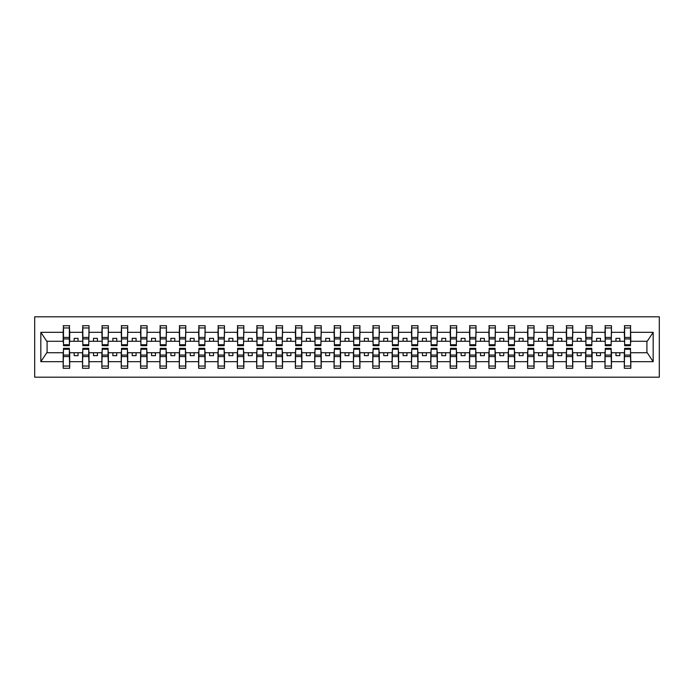 <?xml version="1.0" encoding="UTF-8"?>
<svg xmlns="http://www.w3.org/2000/svg" width="694" height="694" viewBox="0 0 694 694"><rect width="100%" height="100%" fill="white"/><g stroke="black" fill="none" stroke-linecap="round" stroke-linejoin="round"><path stroke-width="1.04" d="M34.7 377.189L659.3 377.189L659.3 316.811L34.7 316.811L34.7 377.189M624.626 350.409L624.314 352.726L611.466 352.726L611.162 350.409M630.508 343.591L630.82 341.274L647.233 341.274L653.167 332.331L653.167 361.669L630.82 361.669L630.82 368.288L624.314 368.288L624.314 352.726M630.508 350.409L630.82 361.669M605.272 350.409L604.968 352.726L592.121 352.726L591.809 350.409M624.314 361.669L611.466 361.669L611.466 368.288L604.968 368.288L604.968 352.726M611.466 361.669L611.466 352.726M585.927 350.409L585.615 352.726L572.767 352.726L572.463 350.409M604.968 361.669L592.121 361.669L592.121 368.288L585.615 368.288L585.615 352.726M592.121 361.669L592.121 352.726M566.582 350.409L566.269 352.726L553.422 352.726L553.109 350.409M585.615 361.669L572.767 361.669L572.767 368.288L566.269 368.288L566.269 352.726M572.767 361.669L572.767 352.726M547.228 350.409L546.915 352.726L534.068 352.726L533.764 350.409M566.269 361.669L553.422 361.669L553.422 368.288L546.915 368.288L546.915 352.726M553.422 361.669L553.422 352.726M527.882 350.409L527.57 352.726L514.722 352.726L514.41 350.409M546.915 361.669L534.068 361.669L534.068 368.288L527.57 368.288L527.57 352.726M534.068 361.669L534.068 352.726M508.529 350.409L508.216 352.726L495.369 352.726L495.065 350.409M527.57 361.669L514.722 361.669L514.722 368.288L508.216 368.288L508.216 352.726M514.722 361.669L514.722 352.726M489.183 350.409L488.871 352.726L476.023 352.726L475.711 350.409M508.216 361.669L495.369 361.669L495.369 368.288L488.871 368.288L488.871 352.726M495.369 361.669L495.369 352.726M469.829 350.409L469.517 352.726L456.669 352.726L456.366 350.409M488.871 361.669L476.023 361.669L476.023 368.288L469.517 368.288L469.517 352.726M476.023 361.669L476.023 352.726M450.484 350.409L450.172 352.726L437.324 352.726L437.012 350.409M469.517 361.669L456.669 361.669L456.669 368.288L450.172 368.288L450.172 352.726M456.669 361.669L456.669 352.726M431.13 350.409L430.818 352.726L417.97 352.726L417.667 350.409M450.172 361.669L437.324 361.669L437.324 368.288L430.818 368.288L430.818 352.726M437.324 361.669L437.324 352.726M411.785 350.409L411.473 352.726L398.625 352.726L398.313 350.409M430.818 361.669L417.97 361.669L417.97 368.288L411.473 368.288L411.473 352.726M417.97 361.669L417.97 352.726M392.431 350.409L392.119 352.726L379.271 352.726L378.967 350.409M411.473 361.669L398.625 361.669L398.625 368.288L392.119 368.288L392.119 352.726M398.625 361.669L398.625 352.726M373.086 350.409L372.773 352.726L359.926 352.726L359.613 350.409M392.119 361.669L379.271 361.669L379.271 368.288L372.773 368.288L372.773 352.726M379.271 361.669L379.271 352.726M353.732 350.409L353.428 352.726L340.572 352.726L340.268 350.409M372.773 361.669L359.926 361.669L359.926 368.288L353.428 368.288L353.428 352.726M359.926 361.669L359.926 352.726M334.387 350.409L334.074 352.726L321.227 352.726L320.914 350.409M353.428 361.669L340.572 361.669L340.572 368.288L334.074 368.288L334.074 352.726M340.572 361.669L340.572 352.726M315.033 350.409L314.729 352.726L301.881 352.726L301.569 350.409M334.074 361.669L321.227 361.669L321.227 368.288L314.729 368.288L314.729 352.726M321.227 361.669L321.227 352.726M295.687 350.409L295.375 352.726L282.527 352.726L282.215 350.409M314.729 361.669L301.881 361.669L301.881 368.288L295.375 368.288L295.375 352.726M301.881 361.669L301.881 352.726M276.333 350.409L276.03 352.726L263.182 352.726L262.87 350.409M295.375 361.669L282.527 361.669L282.527 368.288L276.03 368.288L276.03 352.726M282.527 361.669L282.527 352.726M256.988 350.409L256.676 352.726L243.828 352.726L243.516 350.409M276.03 361.669L263.182 361.669L263.182 368.288L256.676 368.288L256.676 352.726M263.182 361.669L263.182 352.726M237.634 350.409L237.331 352.726L224.483 352.726L224.171 350.409M256.676 361.669L243.828 361.669L243.828 368.288L237.331 368.288L237.331 352.726M243.828 361.669L243.828 352.726M218.289 350.409L217.977 352.726L205.129 352.726L204.817 350.409M237.331 361.669L224.483 361.669L224.483 368.288L217.977 368.288L217.977 352.726M224.483 361.669L224.483 352.726M198.935 350.409L198.631 352.726L185.784 352.726L185.472 350.409M217.977 361.669L205.129 361.669L205.129 368.288L198.631 368.288L198.631 352.726M205.129 361.669L205.129 352.726M179.59 350.409L179.278 352.726L166.43 352.726L166.118 350.409M198.631 361.669L185.784 361.669L185.784 368.288L179.278 368.288L179.278 352.726M185.784 361.669L185.784 352.726M160.236 350.409L159.932 352.726L147.085 352.726L146.772 350.409M179.278 361.669L166.43 361.669L166.43 368.288L159.932 368.288L159.932 352.726M166.43 361.669L166.43 352.726M140.891 350.409L140.578 352.726L127.731 352.726L127.418 350.409M159.932 361.669L147.085 361.669L147.085 368.288L140.578 368.288L140.578 352.726M147.085 361.669L147.085 352.726M121.537 350.409L121.233 352.726L108.385 352.726L108.073 350.409M140.578 361.669L127.731 361.669L127.731 368.288L121.233 368.288L121.233 352.726M127.731 361.669L127.731 352.726M102.192 350.409L101.879 352.726L89.032 352.726L88.728 350.409M121.233 361.669L108.385 361.669L108.385 368.288L101.879 368.288L101.879 352.726M108.385 361.669L108.385 352.726M82.838 350.409L82.534 352.726L69.686 352.726L69.374 350.409M101.879 361.669L89.032 361.669L89.032 368.288L82.534 368.288L82.534 352.726M89.032 361.669L89.032 352.726M624.626 344.753L630.508 344.753L630.508 345.681L624.626 345.681L624.626 325.712L624.314 332.331L611.466 332.331L611.162 343.591M624.626 343.591L624.314 332.331M605.272 344.753L611.162 344.753L611.162 345.681L605.272 345.681L605.272 325.712L604.968 332.331L592.121 332.331L591.809 343.591M605.272 343.591L604.968 332.331M585.927 344.753L591.809 344.753L591.809 345.681L585.927 345.681L585.927 325.712L585.615 332.331L572.767 332.331L572.463 343.591M585.927 343.591L585.615 332.331M566.582 344.753L572.463 344.753L572.463 345.681L566.582 345.681L566.582 325.712L566.269 332.331L553.422 332.331L553.109 343.591M566.582 343.591L566.269 332.331M547.228 344.753L553.109 344.753L553.109 345.681L547.228 345.681L547.228 325.712L546.915 332.331L534.068 332.331L533.764 343.591M547.228 343.591L546.915 332.331M527.882 344.753L533.764 344.753L533.764 345.681L527.882 345.681L527.882 325.712L527.57 332.331L514.722 332.331L514.41 343.591M527.882 343.591L527.57 332.331M508.529 344.753L514.41 344.753L514.41 345.681L508.529 345.681L508.529 325.712L508.216 332.331L495.369 332.331L495.065 343.591M508.529 343.591L508.216 332.331M489.183 344.753L495.065 344.753L495.065 345.681L489.183 345.681L489.183 325.712L488.871 332.331L476.023 332.331L475.711 343.591M489.183 343.591L488.871 332.331M469.829 344.753L475.711 344.753L475.711 345.681L469.829 345.681L469.829 325.712L469.517 332.331L456.669 332.331L456.366 343.591M469.829 343.591L469.517 332.331M450.484 344.753L456.366 344.753L456.366 345.681L450.484 345.681L450.484 325.712L450.172 332.331L437.324 332.331L437.012 343.591M450.484 343.591L450.172 332.331M431.13 344.753L437.012 344.753L437.012 345.681L431.13 345.681L431.13 325.712L430.818 332.331L417.97 332.331L417.667 343.591M431.13 343.591L430.818 332.331M411.785 344.753L417.667 344.753L417.667 345.681L411.785 345.681L411.785 325.712L411.473 332.331L398.625 332.331L398.313 343.591M411.785 343.591L411.473 332.331M392.431 344.753L398.313 344.753L398.313 345.681L392.431 345.681L392.431 325.712L392.119 332.331L379.271 332.331L378.967 343.591M392.431 343.591L392.119 332.331M373.086 344.753L378.967 344.753L378.967 345.681L373.086 345.681L373.086 325.712L372.773 332.331L359.926 332.331L359.613 343.591M373.086 343.591L372.773 332.331M353.732 344.753L359.613 344.753L359.613 345.681L353.732 345.681L353.732 325.712L353.428 332.331L340.572 332.331L340.268 343.591M353.732 343.591L353.428 332.331M334.387 344.753L340.268 344.753L340.268 345.681L334.387 345.681L334.387 325.712L334.074 332.331L321.227 332.331L320.914 343.591M334.387 343.591L334.074 332.331M315.033 344.753L320.914 344.753L320.914 345.681L315.033 345.681L315.033 325.712L314.729 332.331L301.881 332.331L301.569 343.591M315.033 343.591L314.729 332.331M295.687 344.753L301.569 344.753L301.569 345.681L295.687 345.681L295.687 325.712L295.375 332.331L282.527 332.331L282.215 343.591M295.687 343.591L295.375 332.331M276.333 344.753L282.215 344.753L282.215 345.681L276.333 345.681L276.333 325.712L276.03 332.331L263.182 332.331L262.87 343.591M276.333 343.591L276.03 332.331M256.988 344.753L262.87 344.753L262.87 345.681L256.988 345.681L256.988 325.712L256.676 332.331L243.828 332.331L243.516 343.591M256.988 343.591L256.676 332.331M237.634 344.753L243.516 344.753L243.516 345.681L237.634 345.681L237.634 325.712L237.331 332.331L224.483 332.331L224.171 343.591M237.634 343.591L237.331 332.331M218.289 344.753L224.171 344.753L224.171 345.681L218.289 345.681L218.289 325.712L217.977 332.331L205.129 332.331L204.817 343.591M218.289 343.591L217.977 332.331M198.935 344.753L204.817 344.753L204.817 345.681L198.935 345.681L198.935 325.712L198.631 332.331L185.784 332.331L185.472 343.591M198.935 343.591L198.631 332.331M179.59 344.753L185.472 344.753L185.472 345.681L179.59 345.681L179.59 325.712L179.278 332.331L166.43 332.331L166.118 343.591M179.59 343.591L179.278 332.331M160.236 344.753L166.118 344.753L166.118 345.681L160.236 345.681L160.236 325.712L159.932 332.331L147.085 332.331L146.772 343.591M160.236 343.591L159.932 332.331M140.891 344.753L146.772 344.753L146.772 345.681L140.891 345.681L140.891 325.712L140.578 332.331L127.731 332.331L127.418 343.591M140.891 343.591L140.578 332.331M121.537 344.753L127.418 344.753L127.418 345.681L121.537 345.681L121.537 325.712L121.233 332.331L108.385 332.331L108.073 343.591M121.537 343.591L121.233 332.331M102.192 344.753L108.073 344.753L108.073 345.681L102.192 345.681L102.192 325.712L101.879 332.331L89.032 332.331L88.728 343.591M102.192 343.591L101.879 332.331M82.838 344.753L88.728 344.753L88.728 345.681L82.838 345.681L82.838 325.712L82.534 332.331L69.686 332.331L69.374 325.712L69.374 345.681L63.492 345.681L63.492 338.932L69.374 338.932M82.838 343.591L82.534 332.331M63.492 350.409L63.18 352.726L46.767 352.726L40.833 361.669L40.833 332.331L46.767 341.274L63.18 341.274L63.18 332.331L40.833 332.331M82.534 361.669L69.686 361.669L69.686 368.288L63.18 368.288L63.18 352.726M69.686 361.669L69.686 352.726M63.492 338.932L63.492 325.712L63.18 332.331M63.18 341.274L63.492 343.591M630.82 341.274L630.508 325.712L630.508 344.753M604.968 325.712L611.466 325.712L611.466 332.331M585.615 325.712L592.121 325.712L592.121 332.331M566.269 325.712L572.767 325.712L572.767 332.331M546.915 325.712L553.422 325.712L553.422 332.331M527.57 325.712L534.068 325.712L534.068 332.331M508.216 325.712L514.722 325.712L514.722 332.331M488.871 325.712L495.369 325.712L495.369 332.331M469.517 325.712L476.023 325.712L476.023 332.331M450.172 325.712L456.669 325.712L456.669 332.331M430.818 325.712L437.324 325.712L437.324 332.331M411.473 325.712L417.97 325.712L417.97 332.331M392.119 325.712L398.625 325.712L398.625 332.331M372.773 325.712L379.271 325.712L379.271 332.331M353.428 325.712L359.926 325.712L359.926 332.331M334.074 325.712L340.572 325.712L340.572 332.331M314.729 325.712L321.227 325.712L321.227 332.331M295.375 325.712L301.881 325.712L301.881 332.331M276.03 325.712L282.527 325.712L282.527 332.331M256.676 325.712L263.182 325.712L263.182 332.331M237.331 325.712L243.828 325.712L243.828 332.331M217.977 325.712L224.483 325.712L224.483 332.331M198.631 325.712L205.129 325.712L205.129 332.331M179.278 325.712L185.784 325.712L185.784 332.331M159.932 325.712L166.43 325.712L166.43 332.331M140.578 325.712L147.085 325.712L147.085 332.331M121.233 325.712L127.731 325.712L127.731 332.331M101.879 325.712L108.385 325.712L108.385 332.331M82.534 325.712L89.032 325.712L89.032 332.331M653.167 332.331L630.82 332.331M63.18 361.669L40.833 361.669M63.18 325.712L69.686 325.712M624.314 325.712L630.82 325.712M624.314 341.274L619.829 341.274L619.829 338.334L615.96 338.334L615.96 341.274L619.829 341.274M615.96 341.274L611.466 341.274M615.96 352.726L615.96 355.666L619.829 355.666L619.829 352.726M604.968 341.274L600.475 341.274L600.475 338.334L596.606 338.334L596.606 341.274L600.475 341.274M596.606 341.274L592.121 341.274M596.606 352.726L596.606 355.666L600.475 355.666L600.475 352.726M585.615 341.274L581.13 341.274L581.13 338.334L577.261 338.334L577.261 341.274L581.13 341.274M577.261 341.274L572.767 341.274M577.261 352.726L577.261 355.666L581.13 355.666L581.13 352.726M566.269 341.274L561.776 341.274L561.776 338.334L557.907 338.334L557.907 341.274L561.776 341.274M557.907 341.274L553.422 341.274M557.907 352.726L557.907 355.666L561.776 355.666L561.776 352.726M546.915 341.274L542.43 341.274L542.43 338.334L538.561 338.334L538.561 341.274L542.43 341.274M538.561 341.274L534.068 341.274M538.561 352.726L538.561 355.666L542.43 355.666L542.43 352.726M527.57 341.274L523.076 341.274L523.076 338.334L519.207 338.334L519.207 341.274L523.076 341.274M519.207 341.274L514.722 341.274M519.207 352.726L519.207 355.666L523.076 355.666L523.076 352.726M508.216 341.274L503.731 341.274L503.731 338.334L499.862 338.334L499.862 341.274L503.731 341.274M499.862 341.274L495.369 341.274M499.862 352.726L499.862 355.666L503.731 355.666L503.731 352.726M488.871 341.274L484.377 341.274L484.377 338.334L480.508 338.334L480.508 341.274L484.377 341.274M480.508 341.274L476.023 341.274M480.508 352.726L480.508 355.666L484.377 355.666L484.377 352.726M469.517 341.274L465.032 341.274L465.032 338.334L461.163 338.334L461.163 341.274L465.032 341.274M461.163 341.274L456.669 341.274M461.163 352.726L461.163 355.666L465.032 355.666L465.032 352.726M450.172 341.274L445.678 341.274L445.678 338.334L441.809 338.334L441.809 341.274L445.678 341.274M441.809 341.274L437.324 341.274M441.809 352.726L441.809 355.666L445.678 355.666L445.678 352.726M430.818 341.274L426.333 341.274L426.333 338.334L422.464 338.334L422.464 341.274L426.333 341.274M422.464 341.274L417.97 341.274M422.464 352.726L422.464 355.666L426.333 355.666L426.333 352.726M411.473 341.274L406.979 341.274L406.979 338.334L403.11 338.334L403.11 341.274L406.979 341.274M403.11 341.274L398.625 341.274M403.11 352.726L403.11 355.666L406.979 355.666L406.979 352.726M392.119 341.274L387.634 341.274L387.634 338.334L383.765 338.334L383.765 341.274L387.634 341.274M383.765 341.274L379.271 341.274M383.765 352.726L383.765 355.666L387.634 355.666L387.634 352.726M372.773 341.274L368.288 341.274L368.288 338.334L364.411 338.334L364.411 341.274L368.288 341.274M364.411 341.274L359.926 341.274M364.411 352.726L364.411 355.666L368.288 355.666L368.288 352.726M353.428 341.274L348.935 341.274L348.935 338.334L345.065 338.334L345.065 341.274L348.935 341.274M345.065 341.274L340.572 341.274M345.065 352.726L345.065 355.666L348.935 355.666L348.935 352.726M334.074 341.274L329.589 341.274L329.589 338.334L325.712 338.334L325.712 341.274L329.589 341.274M325.712 341.274L321.227 341.274M325.712 352.726L325.712 355.666L329.589 355.666L329.589 352.726M314.729 341.274L310.235 341.274L310.235 338.334L306.366 338.334L306.366 341.274L310.235 341.274M306.366 341.274L301.881 341.274M306.366 352.726L306.366 355.666L310.235 355.666L310.235 352.726M295.375 341.274L290.89 341.274L290.89 338.334L287.021 338.334L287.021 341.274L290.89 341.274M287.021 341.274L282.527 341.274M287.021 352.726L287.021 355.666L290.89 355.666L290.89 352.726M276.03 341.274L271.536 341.274L271.536 338.334L267.667 338.334L267.667 341.274L271.536 341.274M267.667 341.274L263.182 341.274M267.667 352.726L267.667 355.666L271.536 355.666L271.536 352.726M256.676 341.274L252.191 341.274L252.191 338.334L248.322 338.334L248.322 341.274L252.191 341.274M248.322 341.274L243.828 341.274M248.322 352.726L248.322 355.666L252.191 355.666L252.191 352.726M237.331 341.274L232.837 341.274L232.837 338.334L228.968 338.334L228.968 341.274L232.837 341.274M228.968 341.274L224.483 341.274M228.968 352.726L228.968 355.666L232.837 355.666L232.837 352.726M217.977 341.274L213.492 341.274L213.492 338.334L209.623 338.334L209.623 341.274L213.492 341.274M209.623 341.274L205.129 341.274M209.623 352.726L209.623 355.666L213.492 355.666L213.492 352.726M198.631 341.274L194.138 341.274L194.138 338.334L190.269 338.334L190.269 341.274L194.138 341.274M190.269 341.274L185.784 341.274M190.269 352.726L190.269 355.666L194.138 355.666L194.138 352.726M179.278 341.274L174.793 341.274L174.793 338.334L170.924 338.334L170.924 341.274L174.793 341.274M170.924 341.274L166.43 341.274M170.924 352.726L170.924 355.666L174.793 355.666L174.793 352.726M159.932 341.274L155.439 341.274L155.439 338.334L151.57 338.334L151.57 341.274L155.439 341.274M151.57 341.274L147.085 341.274M151.57 352.726L151.57 355.666L155.439 355.666L155.439 352.726M140.578 341.274L136.093 341.274L136.093 338.334L132.224 338.334L132.224 341.274L136.093 341.274M132.224 341.274L127.731 341.274M132.224 352.726L132.224 355.666L136.093 355.666L136.093 352.726M121.233 341.274L116.739 341.274L116.739 338.334L112.87 338.334L112.87 341.274L116.739 341.274M112.87 341.274L108.385 341.274M112.87 352.726L112.87 355.666L116.739 355.666L116.739 352.726M101.879 341.274L97.394 341.274L97.394 338.334L93.525 338.334L93.525 341.274L97.394 341.274M93.525 341.274L89.032 341.274M93.525 352.726L93.525 355.666L97.394 355.666L97.394 352.726M82.534 341.274L78.04 341.274L78.04 338.334L74.171 338.334L74.171 341.274L78.04 341.274M74.171 341.274L69.686 341.274L69.686 332.331M74.171 352.726L74.171 355.666L78.04 355.666L78.04 352.726M69.686 341.274L69.374 343.591M653.167 361.669L647.233 352.726L630.82 352.726M47.088 341.274L47.088 352.726M646.912 352.726L646.912 341.274M63.492 337.431L69.374 337.431M63.18 368.288L63.492 348.319L69.374 348.319L69.374 355.068L63.492 355.068M69.374 355.068L69.686 368.288M69.374 356.569L63.492 356.569M89.032 325.712L88.728 344.753M82.838 338.932L88.728 338.932M82.838 337.431L88.728 337.431M108.385 325.712L108.073 344.753M102.192 338.932L108.073 338.932M102.192 337.431L108.073 337.431M127.731 325.712L127.418 344.753M121.537 338.932L127.418 338.932M121.537 337.431L127.418 337.431M147.085 325.712L146.772 344.753M140.891 338.932L146.772 338.932M140.891 337.431L146.772 337.431M82.534 368.288L82.838 348.319L88.728 348.319L88.728 355.068L82.838 355.068M88.728 355.068L89.032 368.288M88.728 356.569L82.838 356.569M101.879 368.288L102.192 348.319L108.073 348.319L108.073 355.068L102.192 355.068M108.073 355.068L108.385 368.288M108.073 356.569L102.192 356.569M121.233 368.288L121.537 348.319L127.418 348.319L127.418 355.068L121.537 355.068M127.418 355.068L127.731 368.288M127.418 356.569L121.537 356.569M140.578 368.288L140.891 348.319L146.772 348.319L146.772 355.068L140.891 355.068M146.772 355.068L147.085 368.288M146.772 356.569L140.891 356.569M166.43 325.712L166.118 344.753M160.236 338.932L166.118 338.932M160.236 337.431L166.118 337.431M159.932 368.288L160.236 348.319L166.118 348.319L166.118 355.068L160.236 355.068M166.118 355.068L166.43 368.288M166.118 356.569L160.236 356.569M185.784 325.712L185.472 344.753M179.59 338.932L185.472 338.932M179.59 337.431L185.472 337.431M179.278 368.288L179.59 348.319L185.472 348.319L185.472 355.068L179.59 355.068M185.472 355.068L185.784 368.288M185.472 356.569L179.59 356.569M205.129 325.712L204.817 344.753M198.935 338.932L204.817 338.932M198.935 337.431L204.817 337.431M198.631 368.288L198.935 348.319L204.817 348.319L204.817 355.068L198.935 355.068M204.817 355.068L205.129 368.288M204.817 356.569L198.935 356.569M224.483 325.712L224.171 344.753M218.289 338.932L224.171 338.932M218.289 337.431L224.171 337.431M217.977 368.288L218.289 348.319L224.171 348.319L224.171 355.068L218.289 355.068M224.171 355.068L224.483 368.288M224.171 356.569L218.289 356.569M243.828 325.712L243.516 344.753M237.634 338.932L243.516 338.932M237.634 337.431L243.516 337.431M237.331 368.288L237.634 348.319L243.516 348.319L243.516 355.068L237.634 355.068M243.516 355.068L243.828 368.288M243.516 356.569L237.634 356.569M263.182 325.712L262.87 344.753M256.988 338.932L262.87 338.932M256.988 337.431L262.87 337.431M256.676 368.288L256.988 348.319L262.87 348.319L262.87 355.068L256.988 355.068M262.87 355.068L263.182 368.288M262.87 356.569L256.988 356.569M282.527 325.712L282.215 344.753M276.333 338.932L282.215 338.932M276.333 337.431L282.215 337.431M276.03 368.288L276.333 348.319L282.215 348.319L282.215 355.068L276.333 355.068M282.215 355.068L282.527 368.288M282.215 356.569L276.333 356.569M301.881 325.712L301.569 344.753M295.687 338.932L301.569 338.932M295.687 337.431L301.569 337.431M295.375 368.288L295.687 348.319L301.569 348.319L301.569 355.068L295.687 355.068M301.569 355.068L301.881 368.288M301.569 356.569L295.687 356.569M321.227 325.712L320.914 344.753M315.033 338.932L320.914 338.932M315.033 337.431L320.914 337.431M314.729 368.288L315.033 348.319L320.914 348.319L320.914 355.068L315.033 355.068M320.914 355.068L321.227 368.288M320.914 356.569L315.033 356.569M340.572 325.712L340.268 344.753M334.387 338.932L340.268 338.932M334.387 337.431L340.268 337.431M334.074 368.288L334.387 348.319L340.268 348.319L340.268 355.068L334.387 355.068M340.268 355.068L340.572 368.288M340.268 356.569L334.387 356.569M359.926 325.712L359.613 344.753M353.732 338.932L359.613 338.932M353.732 337.431L359.613 337.431M353.428 368.288L353.732 348.319L359.613 348.319L359.613 355.068L353.732 355.068M359.613 355.068L359.926 368.288M359.613 356.569L353.732 356.569M379.271 325.712L378.967 344.753M373.086 338.932L378.967 338.932M373.086 337.431L378.967 337.431M372.773 368.288L373.086 348.319L378.967 348.319L378.967 355.068L373.086 355.068M378.967 355.068L379.271 368.288M378.967 356.569L373.086 356.569M398.625 325.712L398.313 344.753M392.431 338.932L398.313 338.932M392.431 337.431L398.313 337.431M392.119 368.288L392.431 348.319L398.313 348.319L398.313 355.068L392.431 355.068M398.313 355.068L398.625 368.288M398.313 356.569L392.431 356.569M417.97 325.712L417.667 344.753M411.785 338.932L417.667 338.932M411.785 337.431L417.667 337.431M411.473 368.288L411.785 348.319L417.667 348.319L417.667 355.068L411.785 355.068M417.667 355.068L417.97 368.288M417.667 356.569L411.785 356.569M437.324 325.712L437.012 344.753M431.13 338.932L437.012 338.932M431.13 337.431L437.012 337.431M430.818 368.288L431.13 348.319L437.012 348.319L437.012 355.068L431.13 355.068M437.012 355.068L437.324 368.288M437.012 356.569L431.13 356.569M456.669 325.712L456.366 344.753M450.484 338.932L456.366 338.932M450.484 337.431L456.366 337.431M450.172 368.288L450.484 348.319L456.366 348.319L456.366 355.068L450.484 355.068M456.366 355.068L456.669 368.288M456.366 356.569L450.484 356.569M476.023 325.712L475.711 344.753M469.829 338.932L475.711 338.932M469.829 337.431L475.711 337.431M469.517 368.288L469.829 348.319L475.711 348.319L475.711 355.068L469.829 355.068M475.711 355.068L476.023 368.288M475.711 356.569L469.829 356.569M495.369 325.712L495.065 344.753M489.183 338.932L495.065 338.932M489.183 337.431L495.065 337.431M488.871 368.288L489.183 348.319L495.065 348.319L495.065 355.068L489.183 355.068M495.065 355.068L495.369 368.288M495.065 356.569L489.183 356.569M514.722 325.712L514.41 344.753M508.529 338.932L514.41 338.932M508.529 337.431L514.41 337.431M508.216 368.288L508.529 348.319L514.41 348.319L514.41 355.068L508.529 355.068M514.41 355.068L514.722 368.288M514.41 356.569L508.529 356.569M534.068 325.712L533.764 344.753M527.882 338.932L533.764 338.932M527.882 337.431L533.764 337.431M527.57 368.288L527.882 348.319L533.764 348.319L533.764 355.068L527.882 355.068M533.764 355.068L534.068 368.288M533.764 356.569L527.882 356.569M553.422 325.712L553.109 344.753M547.228 338.932L553.109 338.932M547.228 337.431L553.109 337.431M546.915 368.288L547.228 348.319L553.109 348.319L553.109 355.068L547.228 355.068M553.109 355.068L553.422 368.288M553.109 356.569L547.228 356.569M572.767 325.712L572.463 344.753M566.582 338.932L572.463 338.932M566.582 337.431L572.463 337.431M566.269 368.288L566.582 348.319L572.463 348.319L572.463 355.068L566.582 355.068M572.463 355.068L572.767 368.288M572.463 356.569L566.582 356.569M592.121 325.712L591.809 344.753M585.927 338.932L591.809 338.932M585.927 337.431L591.809 337.431M585.615 368.288L585.927 348.319L591.809 348.319L591.809 355.068L585.927 355.068M591.809 355.068L592.121 368.288M591.809 356.569L585.927 356.569M611.466 325.712L611.162 344.753M605.272 338.932L611.162 338.932M605.272 337.431L611.162 337.431M604.968 368.288L605.272 348.319L611.162 348.319L611.162 355.068L605.272 355.068M611.162 355.068L611.466 368.288M611.162 356.569L605.272 356.569M624.626 338.932L630.508 338.932M624.626 337.431L630.508 337.431M624.314 368.288L624.626 348.319L630.508 348.319L630.508 355.068L624.626 355.068M630.508 355.068L630.82 368.288M630.508 356.569L624.626 356.569M63.492 344.753L69.374 344.753M63.492 327.958L69.374 327.958M69.374 349.247L63.492 349.247M69.374 366.042L63.492 366.042M82.838 327.958L88.728 327.958M102.192 327.958L108.073 327.958M121.537 327.958L127.418 327.958M140.891 327.958L146.772 327.958M88.728 349.247L82.838 349.247M88.728 366.042L82.838 366.042M108.073 349.247L102.192 349.247M108.073 366.042L102.192 366.042M127.418 349.247L121.537 349.247M127.418 366.042L121.537 366.042M146.772 349.247L140.891 349.247M146.772 366.042L140.891 366.042M160.236 327.958L166.118 327.958M166.118 349.247L160.236 349.247M166.118 366.042L160.236 366.042M179.59 327.958L185.472 327.958M185.472 349.247L179.59 349.247M185.472 366.042L179.59 366.042M198.935 327.958L204.817 327.958M204.817 349.247L198.935 349.247M204.817 366.042L198.935 366.042M218.289 327.958L224.171 327.958M224.171 349.247L218.289 349.247M224.171 366.042L218.289 366.042M237.634 327.958L243.516 327.958M243.516 349.247L237.634 349.247M243.516 366.042L237.634 366.042M256.988 327.958L262.87 327.958M262.87 349.247L256.988 349.247M262.87 366.042L256.988 366.042M276.333 327.958L282.215 327.958M282.215 349.247L276.333 349.247M282.215 366.042L276.333 366.042M295.687 327.958L301.569 327.958M301.569 349.247L295.687 349.247M301.569 366.042L295.687 366.042M315.033 327.958L320.914 327.958M320.914 349.247L315.033 349.247M320.914 366.042L315.033 366.042M334.387 327.958L340.268 327.958M340.268 349.247L334.387 349.247M340.268 366.042L334.387 366.042M353.732 327.958L359.613 327.958M359.613 349.247L353.732 349.247M359.613 366.042L353.732 366.042M373.086 327.958L378.967 327.958M378.967 349.247L373.086 349.247M378.967 366.042L373.086 366.042M392.431 327.958L398.313 327.958M398.313 349.247L392.431 349.247M398.313 366.042L392.431 366.042M411.785 327.958L417.667 327.958M417.667 349.247L411.785 349.247M417.667 366.042L411.785 366.042M431.13 327.958L437.012 327.958M437.012 349.247L431.13 349.247M437.012 366.042L431.13 366.042M450.484 327.958L456.366 327.958M456.366 349.247L450.484 349.247M456.366 366.042L450.484 366.042M469.829 327.958L475.711 327.958M475.711 349.247L469.829 349.247M475.711 366.042L469.829 366.042M489.183 327.958L495.065 327.958M495.065 349.247L489.183 349.247M495.065 366.042L489.183 366.042M508.529 327.958L514.41 327.958M514.41 349.247L508.529 349.247M514.41 366.042L508.529 366.042M527.882 327.958L533.764 327.958M533.764 349.247L527.882 349.247M533.764 366.042L527.882 366.042M547.228 327.958L553.109 327.958M553.109 349.247L547.228 349.247M553.109 366.042L547.228 366.042M566.582 327.958L572.463 327.958M572.463 349.247L566.582 349.247M572.463 366.042L566.582 366.042M585.927 327.958L591.809 327.958M591.809 349.247L585.927 349.247M591.809 366.042L585.927 366.042M605.272 327.958L611.162 327.958M611.162 349.247L605.272 349.247M611.162 366.042L605.272 366.042M624.626 327.958L630.508 327.958M630.508 349.247L624.626 349.247M630.508 366.042L624.626 366.042"/></g></svg>
